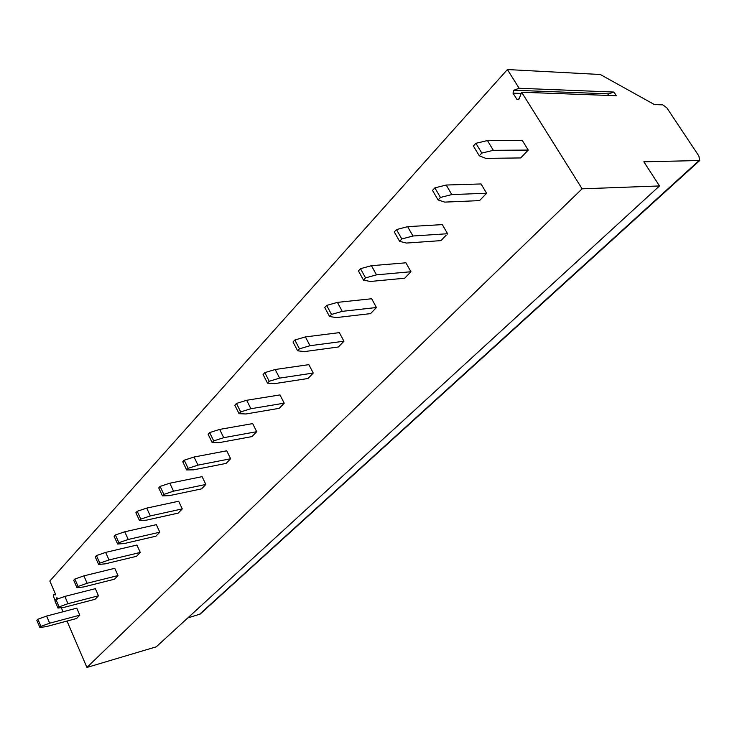 <?xml version="1.0" encoding="UTF-8"?>
<svg xmlns="http://www.w3.org/2000/svg" width="737" height="737" viewBox="0 0 737 737"><rect width="100%" height="100%" fill="white"/><g stroke="black" fill="none" stroke-linecap="round" stroke-linejoin="round"><path stroke-width="1.11" d="M521.621 92.236L582.119 188.829L659.504 185.945L643.843 161.808L699.708 160.528L698.86 155.977L666.773 107.759L662.83 104.866L654.502 104.617L600.305 74.501L507.406 69.545L519.143 88.274L513.809 90.227L513.007 93.138L517.033 99.523L519.161 98.795L521.621 92.236L616.325 95.727L613.921 92.051L608.633 93.848L607.555 95.405M519.143 88.274L613.921 92.051M582.119 188.829L86.911 667.455L156.244 646.828L659.504 185.945M56.528 599.384L56.915 597.504L57.56 599.015M61.263 607.638L63.023 611.747M67.021 621.061L86.911 667.455M507.406 69.545L49.84 581.005L55.772 594.842L53.783 594.685L53.488 596.509L55.174 600.434M55.948 599.586L54.86 600.766L57.983 608.062L64.663 607.205L95.11 599.292L98.482 595.791L95.34 588.66L64.838 596.417L67.97 603.686L59.08 606.883L55.948 599.586L64.838 596.417M74.852 579.052L73.709 580.286L76.943 587.711L83.668 586.956L114.475 579.208L117.994 575.56L114.751 568.301L83.88 575.873L87.123 583.271L78.085 586.477L74.852 579.052L83.88 575.873M96.446 555.587L95.248 556.886L98.601 564.459L105.373 563.823L136.575 556.288L140.27 552.446L136.907 545.048L105.649 552.4L109.012 559.945L99.808 563.16L96.446 555.587L105.649 552.4M115.405 534.979L114.152 536.343L117.616 544.035L124.424 543.51L155.949 536.186L159.818 532.178L156.345 524.661L124.746 531.792L128.229 539.466L118.878 542.681L115.405 534.979L124.746 531.792M137.202 511.294L135.884 512.731L139.486 520.571L146.322 520.175L178.207 513.109L182.26 508.899L178.658 501.243L146.709 508.106L150.32 515.918L140.813 519.143L137.202 511.294L146.709 508.106M160.113 486.402L158.731 487.903L162.462 495.89L169.335 495.651L201.57 488.88L205.835 484.458L202.095 476.655L169.786 483.214L173.536 491.174L163.863 494.398L160.113 486.402L169.786 483.214M184.232 460.192L182.776 461.786L186.654 469.93L193.545 469.847L226.139 463.407L230.617 458.755L226.729 450.804L194.071 457.014L197.967 465.13L188.128 468.345L184.232 460.192L194.071 457.014M209.649 432.582L208.11 434.25L212.155 442.559L219.055 442.661L251.99 436.59L256.706 431.698L252.662 423.6L219.654 429.413L223.716 437.686L213.702 440.892L209.649 432.582L219.654 429.413M236.466 403.434L234.845 405.203L239.064 413.669L245.965 413.973L279.231 408.335L284.215 403.167L279.996 394.921L246.655 400.283L250.893 408.722L240.695 411.909L236.466 403.434L246.655 400.283M264.823 372.627L263.1 374.497L267.503 383.129L274.404 383.664L307.992 378.514L313.253 373.06L308.849 364.64L275.196 369.504L279.618 378.109L269.235 381.278L264.823 372.627L275.196 369.504M294.837 340.006L293.022 341.986L297.619 350.803L304.501 351.586L338.384 346.989L343.949 341.222L339.352 332.636L305.394 336.92L310.019 345.708L299.452 348.831L294.837 340.006L305.394 336.92M326.666 305.422L324.741 307.522L329.559 316.523L336.404 317.583L370.564 313.621L376.46 307.504L371.651 298.752L337.417 302.382L342.254 311.346L331.503 314.432L326.666 305.422L337.417 302.382M360.485 268.683L358.431 270.912L363.488 280.097L370.278 281.479L404.687 278.227L410.951 271.732L405.903 262.805L371.43 265.698L376.506 274.846L365.552 277.877L360.485 268.683L371.43 265.698M396.478 229.576L394.286 231.952L399.601 241.331L406.317 243.063L440.938 240.63L447.599 233.73L442.301 224.61L407.616 226.655L412.95 235.997L401.803 238.963L396.478 229.576L407.616 226.655M434.858 187.871L432.518 190.404L438.11 199.985L444.743 202.113L479.52 200.621L486.613 193.26L481.049 183.955L446.198 185.033L451.809 194.577L440.468 197.452L434.858 187.871L446.198 185.033M475.881 143.291L473.375 146.009L479.28 155.793L485.775 158.372L520.672 157.939L528.245 150.081L522.386 140.592L487.424 140.574L493.339 150.311L481.795 153.084L475.881 143.291L487.424 140.574M37.891 619.209L36.85 620.342L39.872 627.509L46.505 626.57L76.593 618.49L79.817 615.155L76.777 608.145L46.634 616.058L49.665 623.198L40.913 626.376L37.891 619.209L46.634 616.058M49.665 623.198L79.817 615.155M39.872 627.509L40.913 626.376M67.97 603.686L98.482 595.791M57.983 608.062L59.08 606.883M87.123 583.271L117.994 575.56M76.943 587.711L78.085 586.477M109.012 559.945L140.27 552.446M98.601 564.459L99.808 563.16M128.229 539.466L159.818 532.178M117.616 544.035L118.878 542.681M150.32 515.918L182.26 508.899M139.486 520.571L140.813 519.143M173.536 491.174L205.835 484.458M162.462 495.89L163.863 494.398M197.967 465.13L230.617 458.755M186.654 469.93L188.128 468.345M223.716 437.686L256.706 431.698M212.155 442.559L213.702 440.892M250.893 408.722L284.215 403.167M239.064 413.669L240.695 411.909M279.618 378.109L313.253 373.06M267.503 383.129L269.235 381.278M310.019 345.708L343.949 341.222M297.619 350.803L299.452 348.831M342.254 311.346L376.46 307.504M329.559 316.523L331.503 314.432M376.506 274.846L410.951 271.732M363.488 280.097L365.552 277.877M412.95 235.997L447.599 233.73M399.601 241.331L401.803 238.963M451.809 194.577L486.613 193.26M438.11 199.985L440.468 197.452M493.339 150.311L528.245 150.081M479.28 155.793L481.795 153.084M187.834 617.892L200.178 614.087L699.708 160.528M698.694 160.887L199.137 614.667M513.809 90.227L608.633 93.848M513.007 93.138L521.17 93.433M516.83 99.274L518.857 99.338M518.636 99.578L517.033 99.523"/></g></svg>
